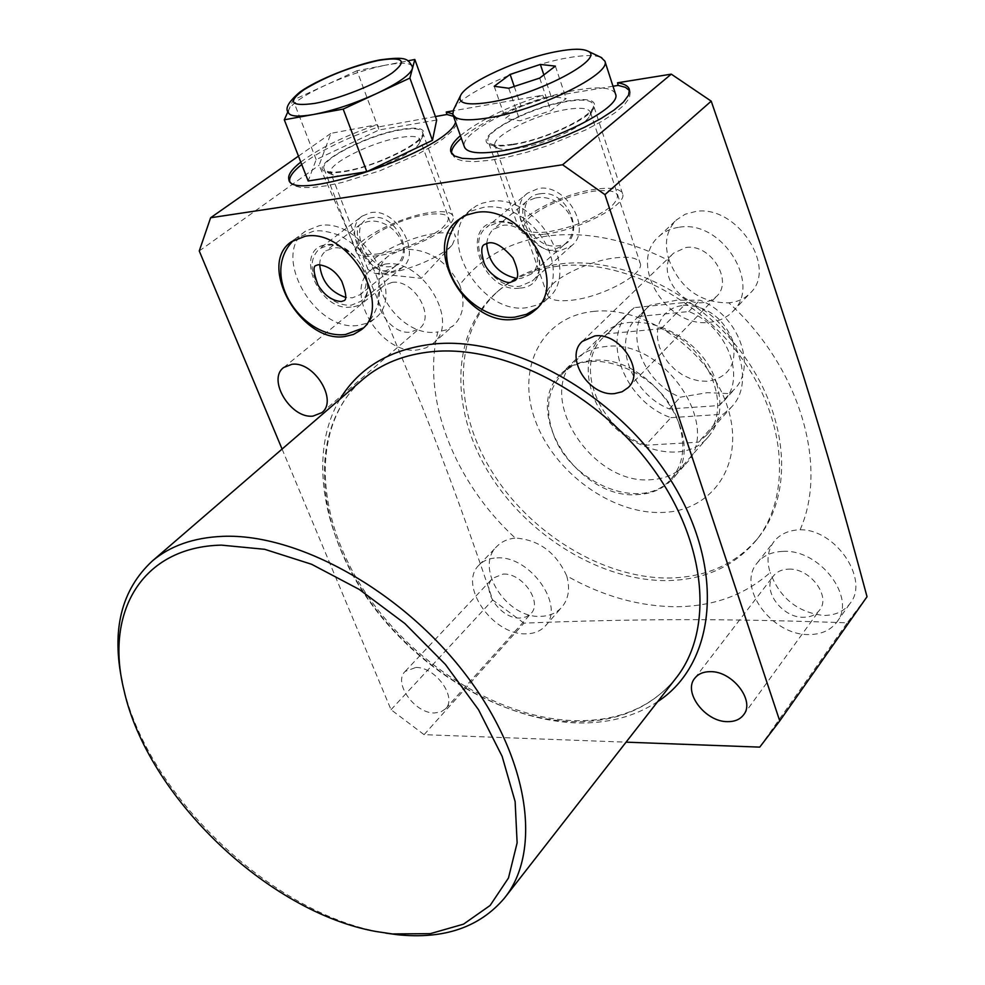 <?xml version="1.0" encoding="UTF-8"?>
<svg xmlns="http://www.w3.org/2000/svg" width="985" height="985" viewBox="0 0 985 985"><rect width="100%" height="100%" fill="white"/><g stroke="black" fill="none" stroke-linecap="round" stroke-linejoin="round"><path stroke-width="0.74" stroke-dasharray="4.92 3.69" d="M305.559 231.143C270.432 254.228 315.04 332.536 358.269 325.382L366.925 323.265L374.312 318.894C407.975 295.623 362.172 216.872 319.214 225.7L305.559 231.143L291.462 241.694M282.079 449.074L391.033 709.705L424.092 734.662L626.066 742.161M415.769 667.485C435.419 666.722 457.508 697.577 445.515 708.831L440.726 712.02L434.36 712.98C414.623 713.374 392.88 682.667 405.118 671.438L415.769 667.485M122.239 682.051L122.99 685.363C147.06 794.452 270.432 912.59 380.826 932.241L385.714 933.115M685.819 247.543C710.468 243.246 733.862 280.984 716.427 296.522L710.567 300.634L703.388 302.567C678.567 306.384 655.616 268.511 673.666 253.096L685.819 247.543M384.889 264.152C422.122 257.183 461.177 322.735 432.871 343.617L425.902 347.902L417.603 349.909C380.136 355.634 342.017 290.329 371.443 269.619L384.889 264.152M391.87 282.449C413.466 278.583 435.949 316.505 419.438 328.559L410.819 332.105C389.149 335.565 366.974 297.729 383.867 285.724L391.87 282.449M679.33 227.227C721.783 219.507 762.488 284.591 732.754 311.519C726.647 317.749 718.951 321.332 709.68 322.28C666.71 328.559 627.322 263.081 658.891 236.499C664.432 231.389 671.253 228.298 679.33 227.227M496.945 557.892C530.004 555.368 565.784 606.341 545.21 626.066C540.494 631.176 534.067 633.761 525.904 633.811C492.586 635.362 457.729 584.622 479.104 565.021C483.549 560.514 489.496 558.138 496.945 557.892M503.126 574.083C522.296 572.741 542.895 602.229 530.89 613.63L526.125 616.905L519.895 618.038C500.626 619.06 480.348 589.646 492.623 578.293L503.126 574.083M782.841 551.391C819.631 548.805 856.913 597.846 836.893 622.003C830.663 630.215 821.502 634.389 809.387 634.537C772.117 636.002 736.054 586.814 757.28 562.866C763.203 555.638 771.723 551.809 782.841 551.391M788.505 569.145C809.867 567.791 831.303 596.196 819.557 610.158C815.999 614.788 810.766 617.164 803.871 617.275C782.361 618.26 761.331 589.793 773.471 575.917C776.943 571.62 781.955 569.355 788.505 569.145M459.712 284.936C465.597 302.333 463.516 315.865 453.457 325.542L446.5 329.84L437.808 331.92C421.26 398.543 454.565 482.354 515.315 538.093L515.746 538.081C538.992 539.866 555.983 552.474 566.732 575.905C602.808 596.257 639.363 606.538 676.436 606.723C713.534 606.391 744.783 595.014 770.184 572.568C766.342 560.453 767.66 550.049 774.161 541.356C780.083 534.141 788.554 530.287 799.574 529.795L800.091 529.782C828.57 466.237 799.882 367.159 728.789 302.789L728.26 302.851C700.372 302.752 680.733 288.74 669.332 260.791C627.31 239.503 586.863 231.216 547.992 235.932C509.725 241.485 480.298 257.811 459.712 284.936C446.402 260.2 427.588 248.343 403.259 249.377L389.432 255.213C359.439 276.329 398.728 338.828 437.808 331.92M558.446 266.085C533.87 269.188 513.284 277.93 496.686 292.323C450.798 332.635 449.911 409.169 488.609 472.455C527.221 535.865 601.047 581.347 667.387 580.596C704.497 579.833 734.022 566.498 755.987 540.605C790.82 498.028 787.347 422.602 742.998 360.042C698.857 297.421 620.316 258.402 558.446 266.085M591.172 360.584C579.168 361.717 569.268 365.989 561.499 373.389C519.92 409.686 577.789 500.048 637.591 494.605C651.873 493.891 663.385 488.794 672.127 479.313C710.653 442.487 650.038 352.187 591.172 360.584M679.182 424.449C685.88 446.464 683.27 464.538 671.351 478.673C642.934 513.37 569.121 483.524 552.807 432.464C544.877 408.652 547.992 389.21 562.176 374.14C590.828 342.558 664.198 373.155 679.182 424.449M460.401 135.659C478.71 120.823 506.105 107.353 542.587 95.237L453.075 110.812M566.732 575.905C570.266 588.648 568.579 599.139 561.672 607.376C556.562 612.953 549.827 615.933 541.454 616.314C507.238 619.257 473.736 567.963 496.896 546.392C501.636 541.565 507.78 538.807 515.315 538.093M424.092 734.662L523.971 623.148C576.57 621.006 628.615 619.836 680.106 619.639C732.04 619.59 787.741 620.661 847.211 622.828L867.034 596.725M523.971 623.148L492.734 600C468.491 528.711 448.113 471.975 422.011 406.14L374.632 292.077L319.103 165.234L330.911 133.357L377.292 124.639L378.609 126.917C345.784 138.183 320.174 150.717 301.742 164.507M435.407 116.55L378.609 126.917M289.615 180.895L293.296 185.525L300.659 187.446L311.666 187.581L325.838 185.87L342.485 182.397L379.717 170.848L415.67 155.273L430.79 146.974L442.942 138.922L451.561 131.522L456.289 125.12L456.978 120.01L453.494 116.316M436.663 120.035L379.053 129.958L316.16 159.607L308.182 180.994M452.694 113.854L456.08 117.486L455.575 122.152M300.794 162.069C319.128 148.366 344.627 135.893 377.292 124.639M298.467 156.123L330.911 133.357M800.091 529.782C835.366 528.945 869.903 579.549 850.117 603.374C843.911 611.574 834.935 615.588 823.177 615.416C797.493 612.264 779.824 597.981 770.184 572.568M669.332 260.791C663.804 244.083 666.168 230.465 676.412 219.95L685.203 214.213L695.939 211.418C736.915 204.695 778.039 268.031 750.127 293.173C744.549 298.849 737.433 302.063 728.789 302.789M542.587 95.237L543.917 97.663C507.25 109.778 479.732 123.31 461.325 138.257M613.002 86.237L543.917 97.663M451.561 153.377L455.39 158.597L463.159 161.023L474.795 161.626L489.816 160.321L507.497 157.144L526.975 152.232L547.204 145.817L585.706 129.921L601.946 121.266L615.022 112.77L624.318 104.841L629.452 97.884L630.265 92.196L629.587 90.669M512.274 144.82C542.944 140.362 588.993 119.419 593.992 107.857C596.935 100.101 588.131 97.786 567.606 100.95C527.726 107.057 472.197 137.432 489.237 144.401C493.473 146.396 501.156 146.531 512.274 144.82M497.363 148.009C501.143 149.794 507.94 149.929 517.753 148.427C544.816 144.524 585.299 126.105 589.793 115.787L590.434 112.241C588.685 108.153 580.719 107.23 566.535 109.483C535.495 114.248 490.912 136.521 494.987 145.534L497.363 148.009L489.237 144.401M534.966 198.108L526.618 201.396C514.786 209.867 531.912 252.419 553.016 250.215L563.666 245.191C588.07 225.343 559.8 192.223 534.966 198.108M640.176 263.155C645.274 274.027 601.232 297.716 570.377 300.351C556.944 301.582 549.273 299.785 547.377 294.946C542.575 283.791 585.41 260.853 616.081 257.787C630.08 256.297 638.108 258.082 640.176 263.155L590.434 112.241M563.666 245.191L531.1 274.138L521.213 278.398L516.596 278.435M486.664 243.307L488.178 236.425L491.7 230.835L493.288 229.345L502.424 225.454C525.867 220.935 549.002 260.557 531.1 274.138M519.981 288.1C558.717 285.822 534.264 215.149 496.391 221.81C458.173 225.663 483.167 294.01 519.981 288.1M471.643 208.98C434.336 235.895 479.695 315.286 526.926 307.652L538.081 304.784L547.475 298.775C582.812 271.503 535.988 192.087 489.188 201.568L482.33 203.181L476.087 205.963L458.148 219.963M759.743 747.122L847.211 622.828M391.033 709.705L492.734 600M199.253 250.966L319.103 165.234M356.989 70.723L293.099 100.064L288.765 109.778C292.496 103.08 304.648 94.929 325.222 85.313C346.277 75.82 366.408 69.098 385.615 65.158L356.989 70.723L379.053 129.958M316.16 159.607L293.099 100.064M288.433 112.672L288.765 109.778L288.039 111.391M412.309 66.401C410.117 62.634 401.215 62.215 385.615 65.158L407.802 60.848M716.6 383.374C722.941 404.983 720.17 422.811 708.289 436.897C679.958 471.446 607.585 442.918 592.145 392.769C584.622 369.387 587.934 350.192 602.069 335.195C630.683 303.774 702.453 333.065 716.6 383.374M645.52 445.232C598.979 429.029 573.048 364.388 603.707 337.03L607.499 333.78L661.083 328.744C707.772 343.999 734.084 407.888 706.38 435.333L698.488 442.191L645.52 445.232L670.908 417.665C624.995 401.991 599.865 338.187 630.412 310.903L634.192 307.652L687.198 302.272C733.222 317.01 758.745 379.976 731.166 407.371L723.31 414.217L698.488 442.191M661.083 328.744L687.198 302.272M607.499 333.78L634.192 307.652M670.908 417.665L723.31 414.217M638.563 316.505L688.724 311.555C727.053 325.826 746.925 378.252 723.729 401.227L719.075 405.549L669.394 408.947C631.151 394.086 611.476 340.982 636.876 318.056L649.928 305.276L677.311 300.129L699.855 300.191C737.937 314.264 757.539 366.358 734.391 389.309L729.737 393.631L707.341 392.67L680.303 397.189C642.282 382.525 622.889 329.716 648.241 306.827L649.928 305.276M719.075 405.549L729.737 393.631M688.724 311.555L699.855 300.191M669.394 408.947L680.303 397.189M683.184 305.227C706.319 305.498 722.805 317.182 732.643 340.293C737.445 363.637 729.171 377.304 707.796 381.306L699.399 380.986L690.842 378.819L682.543 374.916L674.91 369.461L668.298 362.726L663.04 355.043L659.371 346.769L657.5 338.311L657.512 330.073L659.421 322.464L663.164 315.877L668.544 310.632L675.328 307.024L683.184 305.227M758.081 537.97C792.913 495.406 789.49 420.041 745.226 357.58C701.185 295.044 622.754 256.125 560.933 263.857C536.382 266.96 515.808 275.714 499.21 290.095C453.334 330.406 452.386 406.879 490.998 470.079C529.524 533.414 603.263 578.811 669.541 578.01C706.614 577.21 736.127 563.863 758.081 537.97L755.987 540.605M593.339 311.445C645.212 305.399 710.296 351.448 727.632 407.347C745.743 463.184 713.066 511.313 662.179 512.459C611.488 514.379 553.841 472.209 535.249 420.386C515.943 368.661 541.184 316.653 593.339 311.445M685.363 464.329C723.803 427.515 663.939 337.99 605.381 346.585C593.426 347.754 583.576 352.039 575.806 359.439C534.289 395.711 591.456 485.383 650.962 479.695C665.17 478.919 676.633 473.797 685.363 464.329L672.127 479.313M351.066 307C318.327 312.344 292.57 248.048 326.663 244.699C360.276 238.702 385.677 305.042 351.066 307M394.172 267.095C417.985 249.525 390.552 215.937 367.097 221.76L360.596 224.198C350.044 230.933 366.974 272.599 385.812 270.789L394.172 267.095L360.116 294.7L352.396 297.815L345.489 297.359M319.682 264.694C319.793 258.661 321.849 254.068 325.826 250.916L332.955 248.06C354.452 243.849 377.12 283.089 360.116 294.7M419.635 142.616C415.879 152.355 374.62 171.476 349.269 175.084C341.339 176.303 335.836 176.216 332.745 174.813L330.689 172.769C326.54 164.483 371.764 141.791 400.55 137.432C412.124 135.585 418.637 136.312 420.09 139.636L419.635 142.616L423.353 135.019C425.705 128.604 418.49 126.708 401.708 129.331C365.053 134.896 308.834 165.369 324.89 171.513C328.35 173.077 334.568 173.163 343.556 171.759C372.281 167.647 419.191 145.928 423.353 135.019M375.174 273.448L421.211 278.324L452.3 244.871C442.61 256.051 408.393 270.887 386.748 273.214L375.174 273.448L367.959 269.496C363.28 259.818 407.31 236.622 435.924 233.359C447.424 231.931 453.999 233.15 455.636 237.016L420.09 139.636M452.3 244.871L455.636 237.016M543.868 74.897L551.12 96.456L521.053 106.306L505.342 118.422L519.957 120.81L550.726 110.763L566.19 98.537L551.12 96.456M514.244 86.458L521.053 106.306M453.556 109.729C460.352 94.092 523.134 65.626 566.67 58.016C583.009 55.049 594.435 54.828 600.961 57.339M615.403 93.649C612.116 87.542 599.397 86.323 577.247 90.004C528.243 97.835 458.185 132.643 464.378 146.827M494.199 86.274L505.342 118.422M555.38 66.118L566.19 98.537M539.706 78.074L550.726 110.763M508.752 88.256L519.957 120.81M544.311 234.221C578.454 230.478 627.876 204.708 622.569 193.786C620.439 188.677 611.611 187.138 596.097 189.157C562.176 193.368 514.256 218.251 519.169 229.493C521.09 234.356 529.474 235.932 544.311 234.221M513.062 144.192C547.451 139.279 598.104 113.94 593.216 104.435C591.283 99.965 582.504 99.005 566.867 101.529C532.713 106.86 483.66 131.3 488.092 141.126C489.804 145.386 498.127 146.408 513.062 144.192M546.737 232.103C523.7 233.864 518.233 228.742 530.324 216.737C547.032 204.289 568.197 195.756 593.82 191.139C617.029 188.874 623.123 193.725 612.079 205.693C595.199 218.645 573.418 227.449 546.737 232.103M362.172 216.109C341.339 229.973 367.27 276.071 392.916 271.38L402.2 267.563C422.491 253.613 396.155 207.416 370.594 212.674L362.172 216.109L319.435 248.762L327.919 245.376C353.726 240.278 381.035 287.46 360.67 301.398L351.337 305.165C341.512 305.83 332.228 301.607 323.486 292.483M319.362 287.275C309.684 271.109 309.709 258.267 319.435 248.762M372.478 217.623C345.452 220.418 365.078 271.072 391.082 266.541C418.403 264.583 399.023 212.674 372.478 217.623M431.319 212.391C444.013 210.716 451.253 211.947 453.026 216.109C458.468 226.119 408.443 252.382 376.738 255.792C364.647 257.208 357.789 255.94 356.164 251.988C351.14 241.62 399.799 216.232 431.319 212.391M344.368 171.168C376.233 166.662 427.478 140.892 422.479 132.199C420.89 128.579 413.712 127.804 400.944 129.885C369.264 134.773 319.472 159.668 323.979 168.706C325.419 172.166 332.216 172.991 344.368 171.168M379.311 253.748C331.649 260.348 384.421 219.593 428.906 214.311C449.48 212.366 453.691 217.168 441.514 228.729C424.116 241.165 403.382 249.5 379.311 253.748M527.48 193.195C505.465 209.325 531.851 255.94 559.788 250.929L571.632 245.733C592.933 229.468 566.043 182.902 538.266 188.541L527.48 193.195L486.713 227.166L497.597 222.536C525.731 217.082 553.619 264.706 532.196 281.008L520.228 286.167C491.934 290.957 464.575 243.344 486.713 227.166M540.075 193.799C509.898 197 528.871 250.793 558.015 245.782C588.513 243.541 569.896 188.32 540.075 193.799M657.635 701.677C634.488 716.76 607.314 723.84 576.139 722.891C503.692 720.269 422.824 672.447 372.773 605.246C322.895 538.069 307.172 454.553 339.899 399.208M675.71 678.505C650.642 708.387 616.093 722.768 572.051 721.623C494.876 718.915 408.246 663.299 360.941 588.771C313.599 514.416 310.534 425.754 362.049 380.099C311.679 424.51 314.424 512.742 362.098 587.466C409.637 662.24 496.871 718.028 573.775 720.663C617.398 721.722 651.38 707.673 675.71 678.505M374.312 318.894L360.867 330.073M504.418 898.148L505.12 897.261M376.098 931.514L380.826 932.241M123.95 690.079L122.99 685.363M628.073 387.659L716.427 296.522M582.357 341.376L673.666 253.096M432.871 343.617L453.457 325.542M371.443 269.619L389.432 255.213M456.978 120.01L456.08 117.486M289.849 181.954L289.048 179.959M630.265 92.196L629.403 89.512M451.783 154.485L451.031 152.38M589.793 115.787L593.992 107.857M547.377 294.946L494.987 145.534M526.618 201.396L493.288 229.345M547.475 298.775L534.695 310.46M658.891 236.499L676.412 219.95M732.754 311.519L750.127 293.173M836.893 622.003L850.117 603.374M757.28 562.866L774.161 541.356M545.21 626.066L561.672 607.376M479.104 565.021L496.896 546.392M671.351 478.673L708.289 436.897M562.176 374.14L602.069 335.195M706.38 435.333L731.166 407.371M723.729 401.227L734.391 389.309M636.876 318.056L648.241 306.827M603.707 337.03L630.412 310.903M499.21 290.095L496.686 292.323M575.806 359.439L561.499 373.389M743.589 714.851L819.557 610.158M694.868 678.136L773.471 575.917M445.515 708.831L530.89 613.63M405.118 671.438L492.623 578.293M321.775 412.666L419.438 328.559M283.754 367.479L383.867 285.724M360.596 224.198L325.826 250.916M367.959 269.496L330.689 172.769M332.745 174.813L324.89 171.513M536.874 308.305L538.967 306.532C578.047 267.661 529.708 199.758 483.463 207.392L470.916 211.135L460.241 218.411M293.653 240.229L296.202 238.161L313.218 231.278C319.596 229.911 328.473 231.327 339.862 235.526C356.521 245.179 367.22 255.41 371.924 266.233C383.842 287.238 381.663 307.258 365.373 326.318L363.083 328.054M622.569 193.786L593.216 104.435M519.169 229.493L488.092 141.126M402.2 267.563L360.67 301.398M422.479 132.199L453.026 216.109M323.979 168.706L356.164 251.988M571.632 245.733L532.196 281.008"/><path stroke-width="1.48" d="M344.799 336.538L353.48 334.444L360.867 330.073C394.566 306.827 348.234 227.535 305.141 236.265L291.462 241.694C256.309 264.768 301.447 343.568 344.799 336.538M626.066 742.161L759.743 747.122L779.738 720.934L604.938 194.624L562.583 164.766L210.618 217.759L199.253 250.966L282.079 449.074M594.854 335.922C620.39 332.105 645.791 371.998 628.073 387.659L622.089 391.771L614.677 393.581C588.981 396.856 564.048 356.939 582.357 341.376L594.854 335.922M710.296 671.659C732.446 670.945 755.433 700.901 743.589 714.851C740.006 719.493 734.638 721.759 727.484 721.648C705.186 721.943 682.642 692.012 694.868 678.136C698.353 673.826 703.499 671.659 710.296 671.659M291.88 364.315C313.956 360.892 338.372 400.686 321.775 412.666L313.033 416.089C290.87 419.056 266.8 379.434 283.754 367.479L291.88 364.315M514.096 319.312C522.149 318.463 529.019 315.508 534.695 310.46C570.106 283.188 522.727 203.181 475.743 212.563L466.274 215.136L458.148 219.963C420.78 246.89 466.668 326.823 514.096 319.312M385.714 933.115L397.484 934.728C444.001 939.493 479.646 927.304 504.418 898.148C542.427 851.274 529.425 757.847 465.511 674.368C401.868 590.815 297.729 533.193 222.733 536.345C193.725 537.576 170.245 545.788 152.306 561.007C121.315 589.781 111.293 630.129 122.239 682.051M392.362 933.94L430.297 933.657L463.492 924.164L490.124 905.461L508.469 878.017L517.125 842.864L515.13 801.593L502.128 756.332L478.501 709.668L445.429 664.456L404.86 623.53L359.291 589.449L311.592 564.27L264.706 549.31L221.379 545.124C141.569 546.946 104.644 612.51 123.95 690.079C147.43 796.619 268.289 912.344 376.098 931.514L392.362 933.94M453.494 116.316L446.931 114.494L446.254 112.031L452.694 113.854M453.075 110.812L446.254 112.031M446.931 114.494L435.407 116.55M301.742 164.507C293.37 171.144 289.319 176.598 289.615 180.895M288.039 111.391L284.296 119.801L308.182 180.994L366.839 171.698L432.464 140.35L436.663 120.035L414.833 59.482L407.802 60.848M455.575 122.152C448.15 150.299 290.563 204.227 288.864 179.467C287.657 175.108 291.634 169.309 300.794 162.069M562.583 164.766L671.278 74.146L617.546 82.789C624.404 83.799 628.356 86.04 629.403 89.512L628.578 95.163L623.443 102.108L614.123 110.024L601.035 118.52L584.794 127.151L566.215 135.487L546.269 143.059L526.027 149.486L506.549 154.411L488.856 157.6L473.834 158.93L462.199 158.339L454.43 155.938L450.834 151.85C449.702 147.59 452.891 142.197 460.401 135.659M210.618 217.759L298.467 156.123M629.587 90.669L625.463 87.345L618.174 85.4L617.546 82.789M671.278 74.146L711.219 101.159L760.432 244.428L803.292 375.556C827.117 451.77 845.807 517.802 867.034 596.725L779.738 720.934M618.174 85.4L613.002 86.237M461.325 138.257C454.491 144.204 451.241 149.252 451.561 153.377M516.596 278.435C498.164 274.064 488.191 262.355 486.664 243.307M604.938 194.624L711.219 101.159M284.296 119.801L313.427 114.506C298.344 117.104 290.021 116.489 288.433 112.672C284.628 108.67 288.47 101.775 299.957 91.999C317.404 79.6 354.021 64.985 379.545 59.95C408.061 56.096 407.507 59.297 412.419 66.697L412.309 66.401M412.419 66.697L412.395 68.63C410.019 74.995 398.125 83.294 376.713 93.501C354.403 103.634 333.312 110.628 313.427 114.506L343.174 109.101L409.883 78.086L414.833 59.482M432.464 140.35L409.883 78.086M366.839 171.698L343.174 109.101M345.489 297.359C330.049 291.917 321.442 281.021 319.682 264.694M510.119 74.417L494.199 86.274L508.752 88.256L539.706 78.074L555.38 66.118L540.359 64.431L510.119 74.417L514.244 86.458M540.359 64.431L543.868 74.897M460.512 95.644C466.151 82.506 520.302 58.004 557.658 51.392C572.408 48.671 582.394 48.548 587.602 51.023C606.785 58.078 538.303 94.597 490.271 102.194C467.309 105.764 457.397 103.585 460.512 95.644L453.556 109.729L452.817 114.42C455.095 120.121 466.878 121.29 488.178 117.917C537.785 110.308 611.808 73.863 604.876 61.132L600.961 57.339M452.965 114.839L464.378 146.827C466.767 152.847 478.587 154.313 499.838 151.21C549.31 144.241 622.68 107.562 615.526 94.055L604.876 61.132M323.486 292.483L319.362 287.275M339.899 399.208C359.205 367.504 390.245 349.121 433.006 344.073C513.099 335.405 620.279 396.167 672.878 483.623C726.019 570.955 715.208 664.284 657.635 701.677M152.306 561.007L363.108 379.176C381.367 363.674 404.318 354.514 431.972 351.682C503.458 344.43 597.55 392.572 652.242 467.555C707.193 542.464 714.285 630.585 675.71 678.505L505.12 897.261M378.425 60.442C350.389 66.832 325.53 76.621 303.836 89.807C286.955 102.255 290.71 106.762 315.114 103.339C338.852 99.017 375.741 84.451 392.264 72.902C407.864 60.59 403.247 56.428 378.425 60.442M510.661 282.215L514.995 280.553C519.132 277.967 518.442 270.432 512.914 257.947C503.101 246.632 494.962 241.62 488.498 242.926L484.485 244.465C480.975 246.004 480.902 252.271 484.226 263.291C489.804 276.92 507.694 284.246 510.661 282.215M460.241 218.411C422.196 262.108 471.175 321.553 514.699 317.195L526.47 314.313L536.874 308.305M318.056 264.768L316.111 265.482C312.824 265.987 313.452 272.513 318.007 285.059C324.385 295.377 332.167 300.868 341.339 301.545L343.777 300.733C346.991 300.068 346.326 293.604 341.783 281.316C335.885 271.281 328.067 265.753 318.34 264.731M293.653 240.229C258.205 275.406 302.961 339.579 345.44 334.531L363.083 328.054M587.602 51.023L601.81 57.746"/></g></svg>
